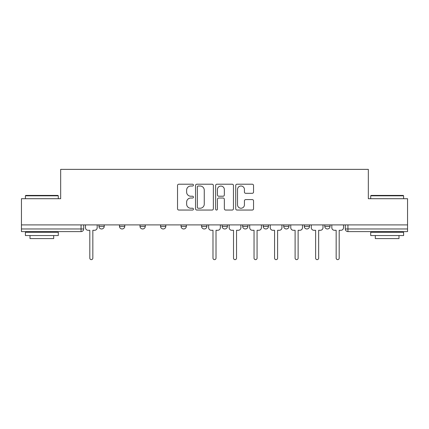 <?xml version="1.0" encoding="UTF-8"?>
<svg xmlns="http://www.w3.org/2000/svg" width="429" height="429" viewBox="0 0 429 429"><rect width="100%" height="100%" fill="white"/><g stroke="black" fill="none" stroke-linecap="round" stroke-linejoin="round"><path stroke-width="0.64" d="M193.447 185.119A0.906 0.906 0 0 0 192.541 184.213L178.818 184.213A1.292 1.292 0 0 0 177.526 185.505L177.526 208.757A1.292 1.292 0 0 0 178.818 210.044L192.541 210.044A0.906 0.906 0 0 0 193.447 209.143A0.906 0.906 0 0 0 192.541 208.237L190.766 208.237A4.134 4.134 0 0 1 186.631 204.102L186.631 202.166A4.134 4.134 0 0 1 190.766 198.032L192.541 198.032A0.906 0.906 0 0 0 193.447 197.131A0.906 0.906 0 0 0 192.541 196.225L190.766 196.225A4.134 4.134 0 0 1 186.631 192.09L186.631 190.154A4.134 4.134 0 0 1 190.766 186.02L192.541 186.02A0.906 0.906 0 0 0 193.447 185.119M324.774 224.898L324.774 226.346L330.04 226.346A2.633 2.633 0 0 1 327.407 228.973A2.633 2.633 0 0 1 324.774 226.346L324.774 224.898M263.192 224.898L263.192 226.346L268.452 226.346A2.633 2.633 0 0 1 265.824 228.973A2.633 2.633 0 0 1 263.192 226.346L263.192 224.898M222.131 224.898L222.131 226.346L227.397 226.346A2.633 2.633 0 0 1 224.764 228.973A2.633 2.633 0 0 1 222.131 226.346L222.131 224.898M201.603 224.898L201.603 226.346L206.869 226.346A2.633 2.633 0 0 1 204.236 228.973A2.633 2.633 0 0 1 201.603 226.346L201.603 224.898M160.548 226.346L160.548 224.898L160.548 226.346A2.633 2.633 0 0 0 163.176 228.973A2.633 2.633 0 0 1 160.548 226.346L165.809 226.346A2.633 2.633 0 0 1 163.176 228.973M119.487 226.346L119.487 224.898L119.487 226.346A2.633 2.633 0 0 0 122.12 228.973A2.633 2.633 0 0 1 119.487 226.346L124.753 226.346A2.633 2.633 0 0 1 122.12 228.973A2.633 2.633 0 0 0 124.753 226.346L124.753 224.898L124.753 226.346M252.252 193.318A1.292 1.292 0 0 0 253.539 192.026L253.539 185.505A1.292 1.292 0 0 0 252.252 184.213L237.006 184.213A1.292 1.292 0 0 0 235.714 185.505L235.714 208.757A1.292 1.292 0 0 0 237.006 210.044L252.252 210.044A1.292 1.292 0 0 0 253.539 208.757L253.539 200.874A1.292 1.292 0 0 0 252.252 199.582L245.726 199.582A1.292 1.292 0 0 0 244.433 200.874L244.433 204.783A3.453 3.453 0 0 1 240.98 208.237A3.453 3.453 0 0 1 237.527 204.783L237.527 189.479A3.453 3.453 0 0 1 240.98 186.02A3.453 3.453 0 0 1 244.433 189.479L244.433 192.026A1.292 1.292 0 0 0 245.726 193.318L252.252 193.318M21.45 224.898L21.45 198.707L60.666 198.707L60.666 169.364L368.334 169.364L368.334 198.707L407.55 198.707L407.55 224.898L21.45 224.898L21.45 228.973L83.693 228.973L83.693 224.898L83.693 228.973A2.633 2.633 0 0 1 81.065 231.606L21.45 231.606L21.45 228.973M213.369 185.505A1.292 1.292 0 0 0 212.076 184.213L196.836 184.213A1.292 1.292 0 0 0 195.544 185.505L195.544 208.757A1.292 1.292 0 0 0 196.836 210.044L212.076 210.044A1.292 1.292 0 0 0 213.369 208.757L213.369 185.505M216.924 184.213L232.164 184.213A1.292 1.292 0 0 1 233.456 185.505L233.456 208.757A1.292 1.292 0 0 1 232.164 210.044L225.643 210.044A1.292 1.292 0 0 1 224.351 208.757L224.351 199.324A1.292 1.292 0 0 0 223.059 198.032L218.731 198.032A1.292 1.292 0 0 0 217.439 199.324L217.439 209.143A0.906 0.906 0 0 1 216.532 210.044A0.906 0.906 0 0 1 215.631 209.143L215.631 185.505A1.292 1.292 0 0 1 216.924 184.213M345.307 224.898L345.307 228.973L407.55 228.973L407.55 231.606L347.935 231.606A2.633 2.633 0 0 1 345.307 228.973A2.633 2.633 0 0 0 347.935 231.606L347.935 224.898M407.55 224.898L407.55 228.973M330.04 224.898L330.04 226.346A2.633 2.633 0 0 1 327.407 228.973M309.513 224.898L309.513 226.346A2.633 2.633 0 0 1 306.88 228.973A2.633 2.633 0 0 1 304.247 226.346L309.513 226.346M304.247 224.898L304.247 226.346M288.985 224.898L288.985 226.346A2.633 2.633 0 0 1 286.352 228.973A2.633 2.633 0 0 1 283.719 226.346L288.985 226.346L288.985 224.898M283.719 224.898L283.719 226.346M268.452 224.898L268.452 226.346M247.924 224.898L247.924 226.346A2.633 2.633 0 0 1 245.291 228.973A2.633 2.633 0 0 1 242.664 226.346L247.924 226.346L247.924 224.898M242.664 224.898L242.664 226.346M227.397 226.346L227.397 224.898L227.397 226.346A2.633 2.633 0 0 1 224.764 228.973M206.869 226.346L206.869 224.898L206.869 226.346A2.633 2.633 0 0 1 204.236 228.973M186.336 224.898L186.336 226.346A2.633 2.633 0 0 1 183.709 228.973A2.633 2.633 0 0 1 181.076 226.346A2.633 2.633 0 0 0 183.709 228.973A2.633 2.633 0 0 0 186.336 226.346L186.336 224.898M181.076 224.898L181.076 226.346L186.336 226.346M165.809 224.898L165.809 226.346M145.281 224.898L145.281 226.346A2.633 2.633 0 0 1 142.648 228.973A2.633 2.633 0 0 1 140.015 226.346L145.281 226.346M140.015 224.898L140.015 226.346M104.226 224.898L104.226 226.346A2.633 2.633 0 0 1 101.593 228.973A2.633 2.633 0 0 1 98.96 226.346A2.633 2.633 0 0 0 101.593 228.973A2.633 2.633 0 0 0 104.226 226.346L104.226 224.898M98.96 224.898L98.96 226.346L104.226 226.346M198.257 186.02A0.906 0.906 0 0 0 197.351 186.926L197.351 207.336A0.906 0.906 0 0 0 198.257 208.237L200.129 208.237A4.134 4.134 0 0 0 204.263 204.102L204.263 190.154A4.134 4.134 0 0 0 200.129 186.02L198.257 186.02M224.351 189.543A3.453 3.453 0 0 0 220.892 186.084A3.453 3.453 0 0 0 217.439 189.543L217.439 194.932A1.292 1.292 0 0 0 218.731 196.225L223.059 196.225A1.292 1.292 0 0 0 224.351 194.932L224.351 189.543M85.473 224.898L85.473 227.66A2.633 2.633 0 0 0 88.101 230.293L89.811 230.293L89.811 258.124A1.512 1.512 0 0 0 91.329 259.636A1.512 1.512 0 0 0 92.841 258.124L92.841 230.293L94.552 230.293A2.633 2.633 0 0 0 97.185 227.66L97.185 224.898M25.397 195.812L25.794 195.42L57.904 195.42L58.296 195.812L25.397 195.812L25.397 198.707M58.296 235.553L25.397 235.553L25.397 232.266L58.296 232.266L58.296 235.553M53.689 235.553L53.689 238.583L30.003 238.583L30.003 235.553M370.704 195.812L371.096 195.42L403.206 195.42L403.603 195.812L370.704 195.812L370.704 198.707M403.603 235.553L370.704 235.553L370.704 232.266L403.603 232.266L403.603 235.553M398.997 235.553L398.997 238.583L375.311 238.583L375.311 235.553M208.644 224.898L208.644 227.66A2.633 2.633 0 0 0 211.277 230.293L212.988 230.293L212.988 258.124A1.512 1.512 0 0 0 214.5 259.636A1.512 1.512 0 0 0 216.012 258.124L216.012 230.293L217.723 230.293A2.633 2.633 0 0 0 220.356 227.66L220.356 224.898M229.172 224.898L229.172 227.66A2.633 2.633 0 0 0 231.805 230.293L233.515 230.293L233.515 258.124A1.512 1.512 0 0 0 235.028 259.636A1.512 1.512 0 0 0 236.54 258.124L236.54 230.293L238.251 230.293A2.633 2.633 0 0 0 240.883 227.66L240.883 224.898M249.699 224.898L249.699 227.66A2.633 2.633 0 0 0 252.332 230.293L254.043 230.293L254.043 258.124A1.512 1.512 0 0 0 255.555 259.636A1.512 1.512 0 0 0 257.073 258.124L257.073 230.293L258.784 230.293A2.633 2.633 0 0 0 261.411 227.66L261.411 224.898M270.232 224.898L270.232 227.66A2.633 2.633 0 0 0 272.86 230.293L274.571 230.293L274.571 258.124A1.512 1.512 0 0 0 276.088 259.636A1.512 1.512 0 0 0 277.601 258.124L277.601 230.293L279.311 230.293A2.633 2.633 0 0 0 281.944 227.66L281.944 224.898M290.76 224.898L290.76 227.66A2.633 2.633 0 0 0 293.393 230.293L295.104 230.293L295.104 258.124A1.512 1.512 0 0 0 296.616 259.636A1.512 1.512 0 0 0 298.128 258.124L298.128 230.293L299.839 230.293A2.633 2.633 0 0 0 302.472 227.66L302.472 224.898M311.288 224.898L311.288 227.66A2.633 2.633 0 0 0 313.921 230.293L315.631 230.293L315.631 258.124A1.512 1.512 0 0 0 317.144 259.636A1.512 1.512 0 0 0 318.656 258.124L318.656 230.293L320.366 230.293A2.633 2.633 0 0 0 322.999 227.66L322.999 224.898M331.815 224.898L331.815 227.66A2.633 2.633 0 0 0 334.448 230.293L336.159 230.293L336.159 258.124A1.512 1.512 0 0 0 337.671 259.636A1.512 1.512 0 0 0 339.189 258.124L339.189 230.293L340.899 230.293A2.633 2.633 0 0 0 343.527 227.66L343.527 224.898M81.065 224.898L81.065 231.606M58.296 198.707L58.296 195.812M50.794 232.266L50.794 231.606M32.899 232.266L32.899 231.606M403.603 198.707L403.603 195.812M396.101 232.266L396.101 231.606M378.206 232.266L378.206 231.606"/></g></svg>
